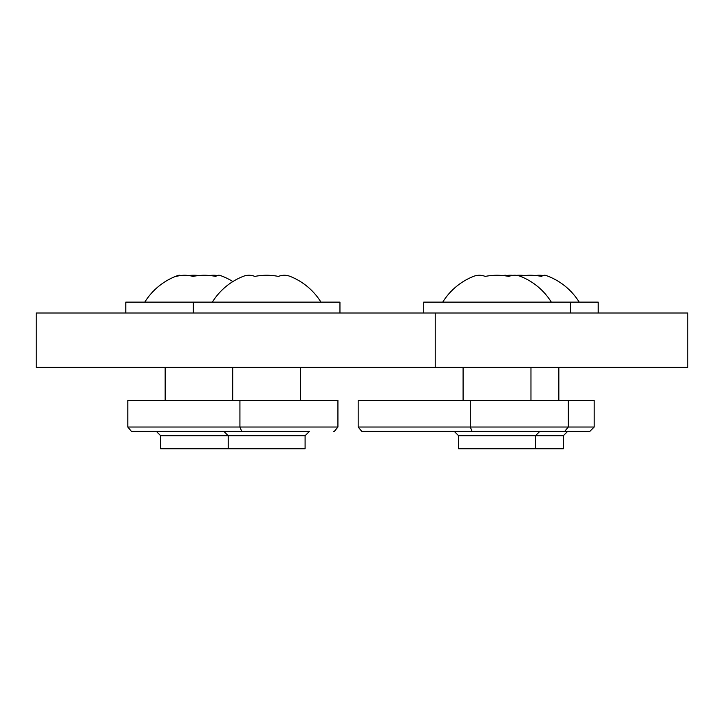 <?xml version="1.0" encoding="UTF-8"?>
<svg xmlns="http://www.w3.org/2000/svg" width="724" height="724" viewBox="0 0 724 724"><rect width="100%" height="100%" fill="white"/><g stroke="black" fill="none" stroke-linecap="round" stroke-linejoin="round"><path stroke-width="1.09" d="M535.47 275.5A60.535 42.788 -90 0 1 543.208 275.5A60.535 15.684 -90 0 1 546.041 275.5A60.535 15.684 -90 0 0 541.561 276.414A60.535 58.472 -90 0 0 519.986 276.179M535.47 448.744L535.47 435.712L563.344 435.712L563.344 448.744L458.582 448.744L458.582 435.712L454.238 431.368L563.951 431.368L361.71 431.287L358.181 427.024L470.301 427.024L470.301 400.309L358.181 400.309L358.181 427.024L358.181 400.309M472.111 431.368L470.301 427.024L594.187 427.024L594.187 400.309L470.301 400.309M454.364 431.368L463.089 431.368M568.295 400.309L568.295 427.024L564.765 431.296L563.951 431.368M442.726 302.134A63.884 63.884 0 0 1 473.451 276.414L473.451 276.414A60.535 30.254 90 0 1 485.234 276.414A60.535 60.535 90 0 1 508.809 276.414A60.535 60.535 -90 0 0 497.026 275.256M485.243 276.414A60.535 30.281 90 0 0 479.342 275.256M598.205 312.994L598.205 302.134L423.721 302.134L423.721 312.994M508.809 276.414A60.535 30.281 -90 0 1 520.601 276.414A60.535 30.254 -90 0 0 520.592 276.414A60.535 30.254 -90 0 0 514.71 275.256M209.67 275.5A60.535 42.788 -90 0 1 217.408 275.5A60.535 15.684 -90 0 1 220.241 275.5A60.535 15.684 -90 0 0 215.761 276.414A60.535 58.472 -90 0 0 192.991 276.414A60.535 42.788 90 0 0 176.33 276.414A60.535 15.684 90 0 1 177.959 275.5A63.884 63.884 0 0 0 144.8 302.134M435.224 312.994L36.2 312.994L36.2 367.294L435.224 367.294L435.224 312.994L687.8 312.994L687.8 367.294L435.224 367.294M305.094 435.712L305.094 448.744L160.656 448.744L160.656 435.712L156.312 431.368L160.656 435.712L228.205 435.712L223.861 431.368L309.438 431.368L305.094 435.712L228.205 435.712L228.205 448.744M300.587 431.368L241.735 431.368L239.925 427.024L337.927 427.024L337.927 400.309L127.813 400.309L127.813 427.024L239.925 427.024L239.925 400.309M241.735 431.368L131.334 431.287L127.795 427.024L127.813 400.309M223.988 431.368L232.712 431.368M337.927 427.024L334.388 431.296L333.583 431.368M131.334 431.287L127.795 427.024M212.349 302.134A63.884 63.884 0 0 1 243.074 276.414L243.074 276.414A60.535 30.254 90 0 1 254.857 276.414A60.535 30.281 90 0 0 248.966 275.256M254.857 276.414A60.535 60.535 90 0 1 278.432 276.414A60.535 60.535 -90 0 0 266.649 275.256M339.954 312.994L339.954 302.134L125.795 302.134L125.795 312.994M278.432 276.414A60.535 30.281 -90 0 1 290.224 276.414L290.224 276.414A60.535 30.254 -90 0 0 284.333 275.256M594.187 427.024L589.843 431.368L530.964 431.368M506.592 275.5A60.535 15.684 90 0 0 503.759 275.5A60.535 15.684 90 0 0 503.506 275.6A63.884 63.884 0 0 1 503.759 275.5M524.9 275.5A60.535 58.472 90 0 0 516.384 275.346M504.899 275.772A60.535 42.788 90 0 1 512.945 275.355M180.792 275.5A60.535 15.684 90 0 0 177.959 275.5M199.1 275.5A60.535 58.472 90 0 0 188.53 275.5M539.814 431.368L535.47 435.712L458.582 435.712M361.71 431.296L358.172 427.024M551.326 302.134A63.884 63.884 0 0 0 520.592 276.414M570.331 302.134L570.331 312.994M530.964 367.294L530.964 400.309M463.089 367.294L463.089 400.309M320.949 302.134A63.884 63.884 0 0 0 290.224 276.414M193.344 302.134L193.344 312.994M300.587 367.294L300.587 400.309M232.712 367.294L232.712 400.309M563.344 435.712L567.688 431.368M579.2 302.134A63.884 63.884 0 0 0 546.041 275.5M558.837 367.294L558.837 400.309M232.875 281.564A63.884 63.884 0 0 0 220.241 275.5M165.162 367.294L165.162 400.309"/></g></svg>
